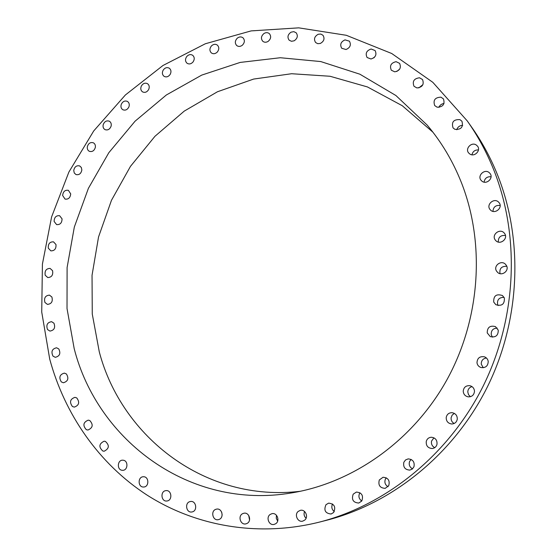 <?xml version="1.0" encoding="UTF-8"?>
<svg xmlns="http://www.w3.org/2000/svg" width="557" height="557" viewBox="0 0 557 557"><rect width="100%" height="100%" fill="white"/><g stroke="black" fill="none" stroke-linecap="round" stroke-linejoin="round"><path stroke-width="0.84" d="M221.686 512.148L222.159 514.988M215.879 509.307C210.386 510.971 212.739 521.018 218.323 519.66L218.929 519.493C224.394 517.857 222.125 507.88 216.589 509.119L215.879 509.307M493.377 168.917C486.352 151.636 477.648 135.63 467.246 120.904L432.803 82.304L391.731 53.507L346.301 35.286L298.733 27.85L251.123 30.9L205.338 43.759L162.971 65.496L125.395 94.969L93.729 130.93L68.887 172.05L51.599 216.924L42.416 264.095L41.726 312.031L49.726 359.14C64.682 414.206 98.693 463.689 147.076 495.103C195.598 526.08 258.03 537.449 319.3 522.132C386.356 505.018 448.914 454.637 483.1 386.238C517.035 317.727 520.21 235.381 493.377 168.917M319.3 522.132L326.569 520.28C392.448 503.458 453.781 454.101 487.271 387.122C520.51 320.031 523.594 239.385 497.234 174.167C490.341 157.213 481.784 141.499 471.57 127.024L467.246 120.904M432.88 132.155L402.258 105.712L367.446 86.941L330.036 76.26L291.617 73.726L253.644 79.066L217.453 91.766L184.221 111.128L154.937 136.312L130.463 166.376L111.477 200.283L98.54 236.962L92.044 275.262L92.26 314.009L99.306 351.954C121.739 437.224 205.77 502.734 300.467 491.26M461.412 182.626C452.855 161.112 441.429 141.917 427.128 125.04L395.902 95.519L359.864 74.192L320.762 61.562L280.317 57.733L240.158 62.426L201.745 75.098L166.348 94.989L135.073 121.196L108.838 152.688L88.389 188.357L74.332 227.04L67.105 267.513L67.014 308.494L74.192 348.647C97.559 440.413 189.568 510.212 291.471 492.938C353.18 482.898 412.96 440.852 446.777 380.062C480.399 319.189 485.419 243.604 461.412 182.626M242.692 513.645C237.588 515.921 240.492 525.314 245.881 523.865L246.939 523.489C252.015 521.234 249.209 511.925 243.869 513.241L242.692 513.645M270.277 514.389C265.633 517.209 268.982 525.885 274.162 524.395L275.694 523.726C280.303 520.941 277.059 512.336 271.927 513.686L270.277 514.389M298.197 511.423C294.082 514.682 297.765 522.605 302.736 521.129L304.749 520.085C308.829 516.854 305.264 509.007 300.341 510.337L298.197 511.423M325.998 504.677C323.561 510.289 325.267 513.394 331.116 514.007L333.608 512.503C336.059 506.974 334.402 503.848 328.644 503.131L325.998 504.677M353.201 494.163C351.342 499.664 353.201 502.623 358.778 503.048L361.785 500.994C363.651 495.591 361.848 492.618 356.369 492.068L353.201 494.163M379.303 479.981C378.001 485.238 379.965 488.029 385.2 488.357L388.744 485.676C390.06 480.517 388.159 477.711 383.035 477.265L379.303 479.981M403.825 462.289C403.017 467.184 405.023 469.788 409.848 470.094L412.354 468.987L413.976 466.724C414.791 461.948 412.855 459.33 408.163 458.891L405.524 459.964L403.825 462.289M426.272 441.353C425.903 445.746 427.873 448.141 432.197 448.531C434.648 448.211 436.242 446.846 436.973 444.43C437.363 440.155 435.47 437.753 431.292 437.238C428.723 437.468 427.045 438.839 426.272 441.353M446.206 417.499C446.192 421.287 448.037 423.452 451.755 423.988C454.818 423.807 456.656 422.192 457.283 419.149C457.325 415.494 455.563 413.336 452.006 412.681C448.81 412.744 446.881 414.345 446.206 417.499M463.229 391.146C463.466 394.245 465.095 396.138 468.117 396.842C471.904 396.939 474.021 395.101 474.487 391.334C474.265 388.368 472.733 386.488 469.878 385.702C465.958 385.43 463.737 387.247 463.229 391.146M476.987 362.774C477.384 365.141 478.721 366.729 481.004 367.529C485.579 368.08 487.988 366.06 488.224 361.479C487.855 359.237 486.616 357.691 484.499 356.835C479.8 356.069 477.293 358.047 476.987 362.774M487.222 332.905L490.264 336.602C495.619 337.73 498.278 335.579 498.243 330.162L495.465 326.611C490.007 325.239 487.257 327.335 487.222 332.905M493.732 302.096L495.841 304.693C501.892 306.413 504.726 304.171 504.343 297.974L502.477 295.551C496.35 293.567 493.432 295.753 493.732 302.096M496.426 270.939L497.693 272.484C502.045 276.516 509.551 270.563 506.445 265.522L505.373 264.157C501.098 259.841 493.272 265.793 496.426 270.939M495.277 240.011L495.814 240.638C500.207 245.449 508.632 238.5 504.538 233.425L504.169 232.972C499.873 227.897 491.142 234.831 495.277 240.011M490.369 209.885C494.748 214.911 503.444 207.545 498.988 202.567L498.724 202.268C494.219 197.178 485.537 204.865 490.244 209.752L490.369 209.885M481.847 181.081C486.386 185.119 493.948 178.115 490.035 173.471L489.178 172.593C484.527 168.52 476.987 175.782 481.109 180.35L481.847 181.081M469.934 154.087C474.55 157.227 481.081 150.515 477.579 146.213L476.144 144.911C471.431 141.757 464.928 148.684 468.611 152.924L469.934 154.087M454.916 129.342C461.168 129.774 463.501 127.073 461.927 121.231L459.943 119.651C453.614 119.282 451.309 122.025 453.036 127.88L454.916 129.342M437.127 107.202C442.996 107.041 445.106 104.277 443.449 98.902L440.935 97.176C434.996 97.398 432.921 100.197 434.711 105.572L437.127 107.202M416.942 87.95C422.415 87.261 424.281 84.462 422.54 79.547L419.512 77.778C413.99 78.523 412.159 81.357 414.004 86.279L416.942 87.95M394.76 71.832C399.815 70.683 401.43 67.863 399.613 63.373L396.104 61.674C391.007 62.878 389.42 65.726 391.334 70.217L394.76 71.832M370.99 58.993C375.606 57.448 376.978 54.635 375.098 50.555L371.129 49.016C366.478 50.603 365.134 53.437 367.098 57.517L370.99 58.993M346.036 49.524C350.214 47.658 351.342 44.873 349.413 41.176L345.02 39.874C340.814 41.782 339.714 44.588 341.72 48.278L346.036 49.524M320.31 43.467C324.042 41.336 324.933 38.607 322.976 35.272L320.818 34.054L318.2 34.262C314.44 36.435 313.577 39.185 315.603 42.513L317.734 43.676L320.31 43.467M294.2 40.786C297.501 38.461 298.162 35.801 296.185 32.8L293.831 31.658L291.074 32.16C287.753 34.527 287.113 37.201 289.146 40.188L291.478 41.288L294.2 40.786M268.077 41.427C270.953 38.955 271.398 36.386 269.428 33.705C267.833 32.39 266.037 32.313 264.018 33.476C261.129 35.975 260.697 38.565 262.73 41.232C264.303 42.506 266.086 42.569 268.077 41.427M242.295 45.27C244.753 42.715 245.01 40.243 243.047 37.862C241.299 36.553 239.413 36.623 237.393 38.085C234.915 40.675 234.685 43.154 236.69 45.528C238.431 46.802 240.297 46.711 242.295 45.27M217.174 52.184C219.242 49.587 219.312 47.234 217.376 45.124C215.468 43.836 213.519 44.073 211.528 45.841C209.446 48.466 209.397 50.826 211.375 52.929C213.268 54.175 215.204 53.932 217.174 52.184M193.021 61.994C194.72 59.404 194.623 57.176 192.722 55.324C190.647 54.071 188.642 54.482 186.72 56.549C185.015 59.167 185.126 61.402 187.061 63.254C189.129 64.466 191.114 64.041 193.021 61.994M170.101 74.513C171.452 71.964 171.201 69.876 169.356 68.253C167.107 67.056 165.074 67.641 163.25 70.015C161.892 72.591 162.157 74.687 164.037 76.309C166.278 77.465 168.298 76.866 170.101 74.513M148.663 89.531C149.694 87.059 149.311 85.11 147.528 83.696C145.099 82.575 143.045 83.348 141.367 86.015C140.329 88.514 140.726 90.471 142.55 91.877C144.959 92.956 146.999 92.177 148.663 89.531M128.939 106.826C129.67 104.451 129.175 102.655 127.456 101.43C124.845 100.399 122.791 101.36 121.28 104.312C120.542 106.707 121.057 108.518 122.812 109.729C125.402 110.725 127.442 109.757 128.939 106.826M111.108 126.154C111.574 123.912 110.982 122.261 109.332 121.217C106.54 120.291 104.5 121.44 103.205 124.671C102.732 126.94 103.344 128.59 105.022 129.635C107.8 130.519 109.826 129.356 111.108 126.154M95.365 147.278C95.595 145.182 94.92 143.685 93.346 142.794C90.366 142 88.354 143.344 87.31 146.825C87.073 148.949 87.762 150.453 89.371 151.33C92.33 152.089 94.328 150.738 95.365 147.278M81.851 169.941L81.322 167.483L79.644 165.916C76.476 165.269 74.513 166.801 73.74 170.519L74.283 173.011L75.996 174.571C79.143 175.183 81.099 173.638 81.851 169.941M70.711 193.885L68.358 190.313C65.002 189.833 63.101 191.559 62.642 195.493L65.044 199.086C68.379 199.531 70.273 197.798 70.711 193.885M62.057 218.845L59.613 215.712C56.062 215.42 54.238 217.334 54.126 221.456L56.619 224.61C60.149 224.861 61.959 222.939 62.057 218.845M55.985 244.537L53.493 241.842C49.754 241.759 48.02 243.855 48.292 248.137L50.833 250.859C54.551 250.901 56.271 248.791 55.985 244.537M52.574 270.695L50.088 268.404C46.154 268.558 44.532 270.841 45.214 275.242L47.749 277.553C51.662 277.351 53.27 275.067 52.574 270.695M51.885 297.013L49.448 295.119C45.326 295.537 43.822 297.988 44.943 302.479L47.442 304.394C51.543 303.934 53.019 301.469 51.885 297.013M53.952 323.199L51.606 321.681C47.296 322.385 45.939 325.003 47.533 329.542L49.935 331.081C54.224 330.329 55.561 327.704 53.952 323.199M58.798 348.961L56.591 347.784C52.093 348.8 50.896 351.571 52.985 356.111L55.254 357.309C59.717 356.243 60.901 353.465 58.798 348.961M66.415 373.977L64.382 373.106C59.71 374.464 58.68 377.388 61.291 381.879L63.387 382.763C68.024 381.35 69.033 378.426 66.415 373.977M76.755 397.935L74.951 397.336C70.112 399.063 69.27 402.119 72.417 406.506L74.297 407.118C79.101 405.336 79.916 402.272 76.755 397.935M89.774 420.514L88.222 420.145C83.23 422.276 82.589 425.451 86.3 429.67L87.922 430.046C92.873 427.86 93.492 424.685 89.774 420.514M105.364 441.388L104.11 441.2C98.979 443.762 98.547 447.034 102.836 451.031L104.166 451.226C109.249 448.608 109.652 445.328 105.364 441.388M123.389 460.242L122.477 460.179C117.395 460.2 116.831 469.558 121.886 470.261L122.881 470.317C127.943 470.212 128.402 460.904 123.389 460.242M143.692 476.75L143.149 476.757C137.739 476.973 137.844 486.978 143.26 487.027L143.901 487.006C149.276 486.7 149.067 476.757 143.692 476.75M166.056 490.62L165.902 490.633C160.151 491.058 161.008 501.704 166.752 501.015L166.996 500.987C172.712 500.451 171.737 489.888 166.056 490.62M190.215 501.558C184.416 502.532 186.135 513.185 191.907 511.96L192.081 511.925C197.846 510.971 196.21 500.388 190.487 501.509L190.215 501.558M276.453 515.267L276.272 518.33L277.671 521.053M304.561 511.493C303.586 514.076 304.087 516.332 306.072 518.261M332.543 503.981C331.185 506.94 331.763 509.467 334.27 511.57M359.947 492.722L359.85 492.854C358.165 496.099 358.805 498.821 361.772 501.015M386.279 477.809L385.472 478.95C384.198 482.23 385.054 484.82 388.027 486.714M411.094 459.414L409.534 461.614C408.657 464.796 409.66 467.205 412.521 468.841M433.938 437.823L431.55 441.095C431.055 444.033 432.114 446.22 434.725 447.661M454.38 413.398L452.159 415.111L451.1 417.736C450.926 420.284 451.943 422.199 454.157 423.487M472.016 386.614C469.377 387.394 467.964 389.162 467.783 391.926L468.486 394.648L470.421 396.702M486.428 357.998C482.94 358.569 481.22 360.616 481.262 364.139L483.239 367.745M497.206 328.073C492.896 328.358 490.919 330.628 491.281 334.882L492.472 337.145M504.05 297.334C499.016 297.382 496.886 299.833 497.659 304.707L498.076 305.556M506.793 266.302C501.523 266.107 499.267 268.558 500.026 273.64M505.45 235.493C500.569 235.082 498.188 237.268 498.299 242.044M500.137 205.47C495.695 205.046 493.3 207.009 492.952 211.368M491.051 176.778C487.076 176.465 484.757 178.247 484.103 182.125M478.456 149.93C474.961 149.805 472.796 151.42 471.953 154.79M462.665 125.381C459.671 125.464 457.715 126.926 456.789 129.767M444.026 103.511C441.569 103.79 439.87 105.078 438.937 107.383M422.916 84.65L418.794 87.902M399.703 69.075L396.793 71.477M374.457 57.267L373.684 57.942M248.687 515.399L249.557 519.966"/></g></svg>
